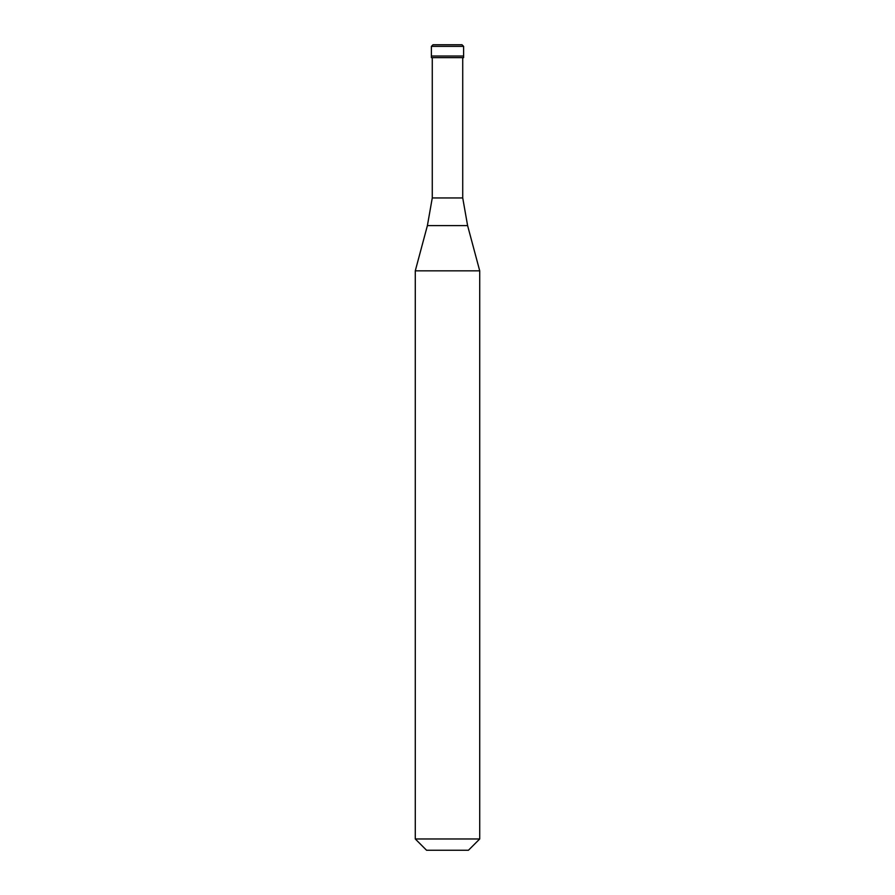 <?xml version="1.0" encoding="UTF-8"?>
<svg xmlns="http://www.w3.org/2000/svg" width="895" height="895" viewBox="0 0 895 895"><rect width="100%" height="100%" fill="white"/><g stroke="black" fill="none" stroke-linecap="round" stroke-linejoin="round"><path stroke-width="1.34" d="M461.999 44.75L433.001 44.75L431.39 46.361L463.61 46.361L461.999 44.75M463.61 46.361L463.61 56.027L431.39 56.027L463.61 56.027L463.61 57.638L431.39 57.638L431.39 46.361M462.726 57.638L462.726 197.952L432.274 197.952L427.396 225.607L467.604 225.607L479.72 270.838L415.28 270.838L415.28 838.973L479.72 838.973L479.72 270.838M479.72 838.973L468.443 850.25L426.557 850.25L415.28 838.973M462.726 197.952L467.604 225.607M432.274 57.638L432.274 197.952M427.396 225.607L415.28 270.838"/></g></svg>
